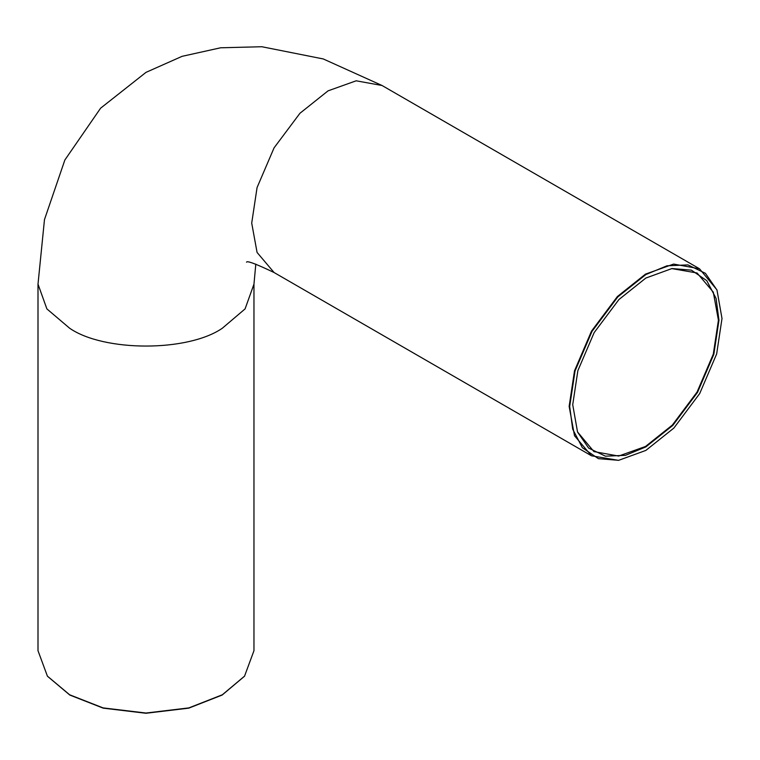 <?xml version="1.0" encoding="UTF-8"?>
<svg xmlns="http://www.w3.org/2000/svg" width="760" height="760" viewBox="0 0 760 760"><rect width="100%" height="100%" fill="white"/><g stroke="black" fill="none" stroke-linecap="round" stroke-linejoin="round"><path stroke-width="1.14" d="M47.538 676.305L69.825 695.058L103.208 708.149L145.977 713.269L188.755 708.149L222.138 695.058L244.425 676.305M572.726 404.7L577.543 432.041L588.649 448.096L605.454 456.18L625.518 455.316L645.848 446.909L672.761 425.448L697.547 392.331L713.83 354.312L718.96 320.273L716.082 298.462L706.79 280.659L691.391 270.142L671.935 268.555L645.848 278.055L618.934 299.526L594.139 332.633L577.866 370.652L572.726 404.7M671.726 268.584L697.062 272.983L713.298 292.153L718.418 320.188L713.298 354.131L697.062 392.055L672.343 425.077L645.496 446.481L618.659 456.066L593.94 451.592L577.457 431.851M569.686 406.448L575.035 370.994L591.992 331.398L617.813 296.903L645.848 274.55L667.014 265.791L687.914 264.898L705.422 273.305L716.984 290.035L722 318.516L716.651 353.97L699.694 393.575L673.873 428.06L645.848 450.423L618.668 460.322L598.405 458.66L582.369 447.716L572.688 429.162L569.686 406.448M69.626 694.773L47.405 676.144L38 650.693L38 284.145L46.883 308.902L69.626 328.225C103.987 352.003 187.967 352.003 222.338 328.225L245.081 308.902L253.963 284.145L253.963 650.693L244.549 676.144L222.338 694.773L188.869 707.902L145.977 713.032L103.094 707.902L69.626 694.773M716.908 289.835L699.494 268.774L673.607 264.081L645.496 274.123L617.395 296.533L591.508 331.113L574.512 370.823L569.145 406.372L574.512 435.727L591.508 455.8L618.469 460.351M591.508 455.8L274.075 272.526L257.07 252.453L251.712 223.098L257.07 187.549L274.075 147.839L299.953 113.269L328.063 90.848L356.165 80.807L382.052 85.5L323.256 58.947L261.81 46.73L220.628 47.785L182.105 56.325L146.015 72.352L100.614 108.186L64.866 159.989L44.479 219.593L38 284.145M699.494 268.774L382.052 85.5M255.806 264.109L253.963 284.145M246.525 262.181C246.905 260.481 256.091 263.929 274.075 272.526"/></g></svg>
